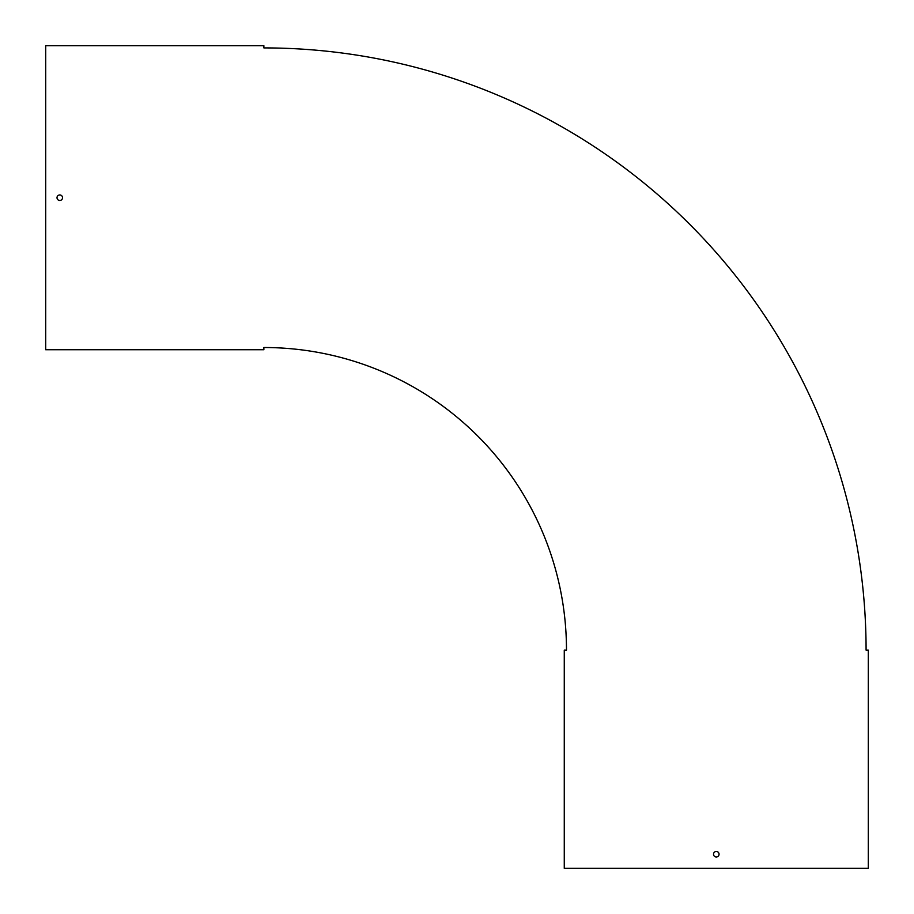 <?xml version="1.0" encoding="UTF-8"?>
<svg xmlns="http://www.w3.org/2000/svg" width="914" height="914" viewBox="0 0 914 914"><rect width="100%" height="100%" fill="white"/><g stroke="black" fill="none" stroke-linecap="round" stroke-linejoin="round"><path stroke-width="1.37" d="M716.29 851.46A2.765 2.765 0 0 0 713.526 854.224A2.765 2.765 0 0 0 716.29 856.989A2.765 2.765 0 0 0 719.055 854.224A2.765 2.765 0 0 0 716.29 851.46M59.776 194.945A2.765 2.765 0 0 0 57.011 197.71A2.765 2.765 0 0 0 59.776 200.474A2.765 2.765 0 0 0 62.54 197.71A2.765 2.765 0 0 0 59.776 194.945M866.803 650.128L866.084 650.128A602.223 602.223 0 0 0 263.872 47.916L263.872 45.7L45.7 45.7L45.7 349.731L263.872 349.731L263.872 347.514A302.614 302.614 0 0 1 566.486 650.128L564.269 650.128L564.269 868.3L868.3 868.3L868.3 650.128L866.084 650.128M565.777 650.128L566.486 650.128M263.872 348.223L263.872 347.514M263.872 47.197L263.872 47.916"/></g></svg>
